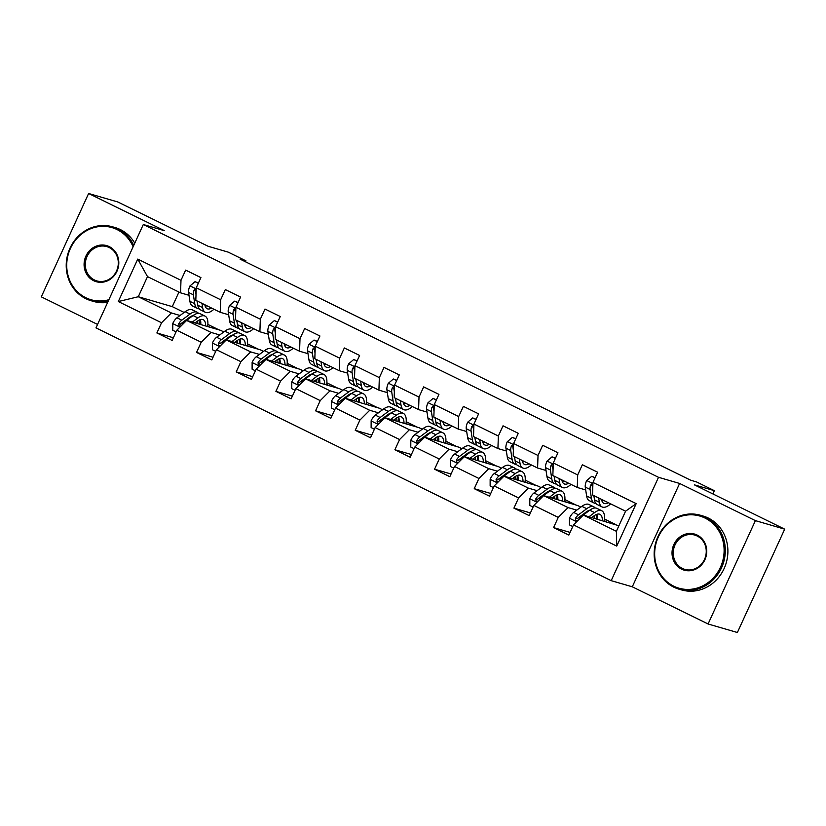 <?xml version="1.0" encoding="UTF-8"?>
<svg xmlns="http://www.w3.org/2000/svg" width="826" height="826" viewBox="0 0 826 826"><rect width="100%" height="100%" fill="white"/><g stroke="black" fill="none" stroke-linecap="round" stroke-linejoin="round"><path stroke-width="1.24" d="M708.078 623.991L737.381 632.51L784.7 529.156L755.398 520.628L679.612 483.447L658.518 477.304L611.199 580.668L632.293 586.801L708.078 623.991L755.398 520.628M658.518 477.304L143.301 224.527L95.981 327.881L611.199 580.668M143.301 224.527L164.405 230.671L88.619 193.49L41.3 296.844L97.561 324.442M88.619 193.49L117.922 202.009L208.204 246.303L228.131 252.106L245.931 260.84L240.067 259.137L690.691 480.226L696.545 481.93L714.345 490.665L694.429 484.862L784.7 529.156M618.911 525.759L583.321 515.083L616.372 531.304L625.581 511.191L592.521 494.97L592.954 482.425L597.621 472.235L582.361 464.749L577.694 474.94L553.286 462.963L557.953 452.772L542.692 445.286L538.025 455.477L513.607 443.5L518.274 433.309L503.024 425.813L498.357 436.014L473.938 424.037L478.605 413.836L463.355 406.351L458.678 416.552L434.269 404.575L438.936 394.374L423.676 386.888L419.009 397.089L394.601 385.112L399.268 374.911L384.007 367.425L379.34 377.627L354.932 365.65L359.599 355.448L344.339 347.963L339.672 358.164L315.253 346.177L319.92 335.986L304.67 328.5L300.003 338.691L275.585 326.714L280.251 316.523L264.991 309.038L260.324 319.228L235.916 307.251L240.583 297.061L225.322 289.575L220.656 299.766L196.247 287.789L200.914 277.598L185.654 270.112L180.987 280.303L137.756 259.096L118.314 301.552L138.293 296.73L171.354 312.951L180.068 315.491M592.954 482.425L636.185 503.643L616.743 546.1L573.512 524.892L568.846 535.083L553.585 527.597L570.074 532.398M118.314 301.552L161.545 322.76L156.878 332.961L172.138 340.446L176.805 330.245L201.214 342.232L196.547 352.423L211.807 359.909L216.474 349.718L240.893 361.695L236.215 371.886L251.476 379.371L256.143 369.181L280.561 381.158L275.894 391.348L291.144 398.834L295.822 388.643L320.23 400.62L315.563 410.811L330.823 418.297L335.49 408.106L359.899 420.083L355.232 430.284L370.492 437.77L375.159 427.569L399.567 439.546L394.9 449.747L410.161 457.232L414.828 447.031L439.246 459.008L434.569 469.209L449.829 476.695L454.496 466.494L478.915 478.471L474.248 488.672L489.498 496.158L494.175 485.956L518.583 497.944L513.917 508.135L529.177 515.62L533.844 505.429L558.252 517.406L553.585 527.597M553.286 462.963L552.852 475.508L577.271 487.485L585.696 489.932M597.415 516.136L596.64 515.909M586.181 512.863L585.314 512.616M576.775 510.127L568.061 507.598L543.642 495.621L577.642 505.512L580.864 507.092M596.702 514.866L597.229 515.125M577.271 487.485L577.694 474.94M558.252 517.406L568.061 507.598M533.844 505.429L543.642 495.621M513.607 443.5L513.183 456.035L537.592 468.012L546.027 470.469M557.746 496.674L556.972 496.447M546.513 493.401L545.645 493.153M537.106 490.665L528.392 488.125L503.974 476.148L537.963 486.039L541.195 487.629M557.034 495.404L557.56 495.662M537.592 468.012L538.025 455.477M518.583 497.944L528.392 488.125M494.175 485.956L503.974 476.148M473.938 424.037L473.515 436.572L497.923 448.549L506.359 451.006M518.078 477.211L517.303 476.984M506.844 473.938L505.977 473.69M497.428 471.202L488.713 468.662L464.305 456.685L498.295 466.576L501.527 468.166M517.365 475.931L517.892 476.189M497.923 448.549L498.357 436.014M478.915 478.471L488.713 468.662M454.496 466.494L464.305 456.685M434.269 404.575L433.846 417.109L458.254 429.086L466.68 431.544M478.399 457.749L477.624 457.521M467.165 454.476L466.308 454.228M457.759 451.739L449.045 449.199L424.636 437.222L458.626 447.114L461.858 448.704M477.696 456.468L478.223 456.726M458.254 429.086L458.678 416.552M439.246 459.008L449.045 449.199M414.828 447.031L424.636 437.222M394.601 385.112L394.167 397.647L418.586 409.624L427.011 412.081M438.73 438.276L437.956 438.059M427.496 435.013L426.629 434.765M418.09 432.277L409.376 429.737L384.968 417.76L418.958 427.651L422.189 429.241M438.017 437.006L438.554 437.264M418.586 409.624L419.009 397.089M399.567 439.546L409.376 429.737M375.159 427.569L384.968 417.76M354.932 365.65L354.499 378.184L378.917 390.161L387.342 392.618M399.061 418.813L398.287 418.596M387.828 415.55L386.96 415.292M378.422 412.814L369.707 410.274L345.289 398.297L379.289 408.189L382.51 409.768M398.349 417.543L398.875 417.801M378.917 390.161L379.34 377.627M359.899 420.083L369.707 410.274M335.49 408.106L345.289 398.297M315.253 346.177L314.83 358.721L339.238 370.698L347.674 373.145M359.393 399.35L358.618 399.123M348.159 396.088L347.292 395.83M338.753 393.341L330.039 390.812L305.62 378.835L339.61 388.726L342.842 390.306M358.68 398.08L359.207 398.339M339.238 370.698L339.672 358.164M320.23 400.62L330.039 390.812M295.822 388.643L305.62 378.835M275.585 326.714L275.161 339.259L299.57 351.236L307.995 353.683M319.714 379.888L318.95 379.661M308.48 376.625L307.623 376.367M299.074 373.879L290.36 371.349L265.951 359.372L299.941 369.263L303.173 370.843M319.012 378.618L319.538 378.876M299.57 351.236L300.003 338.691M280.561 381.158L290.36 371.349M256.143 369.181L265.951 359.372M235.916 307.251L235.493 319.796L259.901 331.773L268.326 334.22M280.045 360.425L279.271 360.198M268.811 357.152L267.954 356.904M259.405 354.416L250.691 351.886L226.283 339.909L260.273 349.801L263.504 351.38M279.343 359.155L279.869 359.413M259.901 331.773L260.324 319.228M240.893 361.695L250.691 351.886M216.474 349.718L226.283 339.909M196.247 287.789L195.814 300.323L220.232 312.311L228.657 314.758M240.376 340.962L239.602 340.735M229.143 337.689L228.275 337.442M219.737 334.953L211.022 332.413L186.604 320.436L220.604 330.338L223.836 331.918M239.664 339.692L240.201 339.951M220.232 312.311L220.656 299.766M201.214 342.232L211.022 332.413M176.805 330.245L186.604 320.436M137.756 259.096L147.503 276.617L180.564 292.838L188.989 295.295M200.708 321.5L199.933 321.273M189.474 318.227L188.607 317.979M178.953 292.053L172.283 306.632L184.157 312.455M199.995 320.22L200.522 320.488M172.283 306.632L138.293 296.73L147.503 276.617M180.564 292.838L180.987 280.303M161.545 322.76L171.354 312.951M712.859 493.907L714.345 490.665M245.487 261.79L245.931 260.84M207.863 324.422L218.89 329.832M247.532 343.895L258.559 349.295M287.211 363.357L298.227 368.757M326.879 382.82L337.896 388.23M366.548 402.283L377.575 407.693M406.216 421.745L417.244 427.156M445.895 441.208L456.912 446.618M485.564 460.671L496.581 466.081M525.233 480.133L536.25 485.543M564.901 499.606L575.928 505.006M604.57 519.069L615.597 524.469M616.743 546.1L616.372 531.304M625.581 511.191L636.185 503.643M573.512 524.892L583.321 515.083M156.878 332.961L173.367 337.762M199.902 321.582L200.739 321.82M199.84 322.243L200.801 322.718M207.718 326.105L210.093 327.272M239.581 341.045L240.418 341.293M239.509 341.706L240.469 342.181M247.387 345.578L249.772 346.744M196.547 352.423L213.036 357.224M279.25 360.508L280.086 360.755M279.178 361.168L280.148 361.643M287.066 365.04L289.441 366.207M236.215 371.886L252.704 376.687M318.919 379.97L319.755 380.218M318.846 380.631L319.817 381.106M326.735 384.503L329.109 385.67M275.894 391.348L292.383 396.15M358.587 399.433L359.424 399.681M358.515 400.094L359.486 400.569M366.403 403.966L368.778 405.132M315.563 410.811L332.052 415.612M398.256 418.896L399.092 419.143M398.194 419.556L399.154 420.031M406.072 423.428L408.447 424.595M355.232 430.284L371.721 435.075M437.935 438.369L438.771 438.606M437.863 439.029L438.823 439.494M445.741 442.891L448.126 444.058M394.9 449.747L411.389 454.537M477.604 457.831L478.44 458.069M477.531 458.492L478.502 458.967M485.42 462.353L487.794 463.52M434.569 469.209L451.058 474.01M517.272 477.294L518.109 477.531M517.2 477.955L518.17 478.43M525.088 481.816L527.463 482.983M474.248 488.672L490.737 493.473M556.941 496.756L557.777 497.004M556.879 497.417L557.839 497.892M564.757 501.289L567.132 502.456M513.917 508.135L530.406 512.936M596.609 516.219L597.456 516.467M596.548 516.88L597.508 517.355M604.425 520.752L606.8 521.918M679.612 483.447L632.293 586.801M198.312 283.277L195.019 281.666L189.918 286.002A8.157 3.19 116.1 0 0 188.555 292.466L189.918 301.345A23.551 9.22 116.1 0 0 192.644 306.054L197.476 308.418A23.551 9.22 116.1 0 0 199.18 308.81M201.978 303.349L202.628 307.582A23.551 9.22 116.1 0 0 205.354 312.29A23.551 9.22 116.1 0 0 213.965 309.234M204.848 304.763L204.858 304.794A19.545 7.651 116.1 0 0 207.119 308.697A19.545 7.651 116.1 0 0 211.621 308.077M198.426 283.029L195.019 281.666M196.185 289.596L194.833 289.513L193.934 290.515A8.157 3.19 116.1 0 0 193.387 294.83L194.75 303.72A23.551 9.22 116.1 0 0 197.476 308.418M205.168 306.136A23.551 9.22 116.1 0 0 206.077 305.362M197.393 302.595A19.545 7.651 -63.9 0 1 196.97 300.922L196.97 300.891M205.354 312.29L200.522 309.915A23.551 9.22 -63.9 0 1 197.796 305.217L197.146 300.984M205.251 306.394A19.545 7.651 116.1 0 0 206.789 305.713M196.01 294.645L195.607 292.043A4.161 1.631 -63.9 0 1 195.628 291.01L193.934 290.515M195.07 322.904L197.331 321.221A19.545 7.651 -63.9 0 1 203.237 319.693A19.545 7.651 -63.9 0 1 205.643 325.981M192.293 322.099L197.889 317.938A23.551 9.22 -63.9 0 1 205.003 316.1A23.551 9.22 -63.9 0 1 207.667 326.569M176.052 331.887L172.768 330.276L172.789 323.441A8.157 3.19 -63.9 0 1 176.96 317.793L185.169 311.701A23.551 9.22 -63.9 0 1 192.282 309.864L197.115 312.228A23.551 9.22 116.1 0 0 190.001 314.076L181.782 320.168A8.157 3.19 116.1 0 0 178.715 323.761L179.015 325.929L181.07 325.981M181.772 325.258A8.157 3.19 -63.9 0 1 184.838 321.665L193.057 315.573A23.551 9.22 -63.9 0 1 200.171 313.725L205.003 316.1M200.759 324.556A19.545 7.651 116.1 0 0 200.274 319.631M199.541 324.205A23.551 9.22 116.1 0 0 200.016 319.714M198.467 313.343A23.551 9.22 116.1 0 0 197.115 312.228M178.715 323.761L180.409 324.246A4.161 1.631 -63.9 0 1 181.235 323.451L189.453 317.349A19.545 7.651 -63.9 0 1 193.026 315.594M197.734 320.932A19.545 7.651 -63.9 0 1 197.662 323.658M133.11 246.788A37.552 34.475 -73.8 0 0 117.055 229.566A37.552 34.475 -73.8 0 0 70.427 248.43A37.552 34.475 -73.8 0 0 85.842 297.732A37.552 34.475 -73.8 0 0 108.887 299.704M108.299 300.994A38.481 35.322 106.2 0 1 91.046 300.705A38.481 35.322 106.2 0 1 85.811 298.671A38.481 35.322 106.2 0 1 68.837 250.98A38.481 35.322 106.2 0 1 112.553 226.809A38.481 35.322 106.2 0 1 117.788 228.833A38.481 35.322 106.2 0 1 133.76 245.384M109.249 246.613A18.781 17.243 106.2 0 1 116.962 271.258A18.781 17.243 106.2 0 1 93.648 280.695A18.781 17.243 106.2 0 1 85.935 256.039A18.781 17.243 106.2 0 1 109.249 246.613M94.381 279.952A17.852 16.386 -73.8 0 0 96.807 280.902A17.852 16.386 -73.8 0 0 117.085 269.679A17.852 16.386 -73.8 0 0 109.218 247.552A17.852 16.386 -73.8 0 0 106.791 246.613A17.852 16.386 -73.8 0 0 86.503 257.826A17.852 16.386 -73.8 0 0 94.381 279.952M112.553 226.809L115.134 227.553A38.481 35.322 106.2 0 1 120.369 229.587A38.481 35.322 106.2 0 1 134.772 243.154M107.659 302.378A38.481 35.322 106.2 0 1 93.627 301.449L91.046 300.705M704.991 518.036A37.552 34.475 -73.8 0 0 658.363 536.89A37.552 34.475 -73.8 0 0 673.789 586.192A37.552 34.475 -73.8 0 0 720.417 567.338A37.552 34.475 -73.8 0 0 704.991 518.036M673.758 587.131A38.481 35.322 106.2 0 1 656.784 539.44A38.481 35.322 106.2 0 1 700.489 515.269A38.481 35.322 106.2 0 1 705.724 517.303A38.481 35.322 106.2 0 1 722.698 564.994A38.481 35.322 106.2 0 1 678.993 589.165A38.481 35.322 106.2 0 1 673.758 587.131M697.185 535.072A18.781 17.243 106.2 0 1 704.898 559.729A18.781 17.243 106.2 0 1 681.584 569.155A18.781 17.243 106.2 0 1 673.871 544.51A18.781 17.243 106.2 0 1 697.185 535.072M682.317 568.422A17.852 16.386 -73.8 0 0 684.754 569.362A17.852 16.386 -73.8 0 0 705.032 558.149A17.852 16.386 -73.8 0 0 697.154 536.012A17.852 16.386 -73.8 0 0 694.728 535.072A17.852 16.386 -73.8 0 0 674.45 546.296A17.852 16.386 -73.8 0 0 682.317 568.422M700.489 515.269L703.071 516.023A38.481 35.322 106.2 0 1 708.305 518.047A38.481 35.322 106.2 0 1 725.28 565.738A38.481 35.322 106.2 0 1 681.564 589.919L678.993 589.165M237.981 302.739L234.698 301.129L229.597 305.475A8.157 3.19 116.1 0 0 228.224 311.929L229.587 320.808A23.551 9.22 116.1 0 0 232.312 325.516L237.145 327.891A23.551 9.22 116.1 0 0 238.848 328.273M241.657 322.811L242.297 327.044A23.551 9.22 116.1 0 0 245.023 331.753A23.551 9.22 116.1 0 0 253.634 328.696M244.517 324.226L244.527 324.257A19.545 7.651 116.1 0 0 246.788 328.159A19.545 7.651 116.1 0 0 251.29 327.55M238.094 302.492L234.698 301.129M235.854 309.058L234.501 308.976L233.613 309.977A8.157 3.19 116.1 0 0 233.056 314.303L234.419 323.183A23.551 9.22 116.1 0 0 237.145 327.891M244.837 325.599A23.551 9.22 116.1 0 0 245.745 324.825M237.072 322.068A19.545 7.651 -63.9 0 1 236.639 320.385L236.639 320.354M245.023 331.753L240.19 329.388A23.551 9.22 -63.9 0 1 237.465 324.68L236.825 320.447M244.919 325.857A19.545 7.651 116.1 0 0 246.458 325.176M235.678 314.107L235.286 311.505A4.161 1.631 -63.9 0 1 235.296 310.473L233.613 309.977M277.65 322.212L274.366 320.591L269.266 324.938A8.157 3.19 116.1 0 0 267.892 331.391L269.255 340.271A23.551 9.22 116.1 0 0 271.981 344.979L276.813 347.354A23.551 9.22 116.1 0 0 278.517 347.736M281.325 342.284L281.976 346.517A23.551 9.22 116.1 0 0 284.702 351.215A23.551 9.22 116.1 0 0 293.302 348.159M284.196 343.688L284.196 343.719A19.545 7.651 116.1 0 0 286.457 347.622A19.545 7.651 116.1 0 0 290.959 347.013M277.763 321.954L274.366 320.591M275.523 328.521L274.17 328.438L273.282 329.44A8.157 3.19 116.1 0 0 272.725 333.766L274.087 342.645A23.551 9.22 116.1 0 0 276.813 347.354M284.505 345.061A23.551 9.22 116.1 0 0 285.414 344.287M276.741 341.53A19.545 7.651 -63.9 0 1 276.318 339.847L276.307 339.816M284.702 351.215L279.869 348.851A23.551 9.22 -63.9 0 1 277.144 344.143L276.493 339.909M284.598 345.32A19.545 7.651 116.1 0 0 286.126 344.638M275.347 333.57L274.955 330.968A4.161 1.631 -63.9 0 1 274.965 329.935L273.282 329.44M234.739 342.367L237 340.684A19.545 7.651 -63.9 0 1 242.906 339.156A19.545 7.651 -63.9 0 1 245.312 345.444M231.961 341.561L237.558 337.4A23.551 9.22 -63.9 0 1 244.672 335.562A23.551 9.22 -63.9 0 1 247.335 346.032M215.731 351.349L212.437 349.739L212.458 342.904A8.157 3.19 -63.9 0 1 216.629 337.266L224.848 331.164A23.551 9.22 -63.9 0 1 231.951 329.326L236.783 331.691A23.551 9.22 116.1 0 0 229.68 333.539L221.461 339.631A8.157 3.19 116.1 0 0 218.394 343.224L218.684 345.392L220.749 345.444M221.44 344.721A8.157 3.19 -63.9 0 1 224.507 341.128L232.726 335.036A23.551 9.22 -63.9 0 1 239.839 333.188L244.672 335.562M240.438 344.029A19.545 7.651 116.1 0 0 239.943 339.094M239.21 343.668A23.551 9.22 116.1 0 0 239.685 339.176M238.136 332.806A23.551 9.22 116.1 0 0 236.783 331.691M218.394 343.224L220.077 343.709A4.161 1.631 -63.9 0 1 220.903 342.914L229.122 336.812A19.545 7.651 -63.9 0 1 232.695 335.057M237.413 340.395A19.545 7.651 -63.9 0 1 237.33 343.12M274.408 361.829L276.679 360.146A19.545 7.651 -63.9 0 1 282.575 358.618A19.545 7.651 -63.9 0 1 284.98 364.906M271.63 361.024L277.226 356.873A23.551 9.22 -63.9 0 1 284.34 355.025A23.551 9.22 -63.9 0 1 287.004 365.495M255.399 370.812L252.106 369.201L252.126 362.366A8.157 3.19 -63.9 0 1 256.297 356.729L264.516 350.627A23.551 9.22 -63.9 0 1 271.63 348.789L276.462 351.153A23.551 9.22 116.1 0 0 269.348 353.001L261.13 359.093A8.157 3.19 116.1 0 0 258.063 362.686L258.352 364.855L260.417 364.906M258.063 362.686L259.746 363.172A4.161 1.631 -63.9 0 1 260.572 362.377L268.791 356.285A19.545 7.651 -63.9 0 1 272.373 354.519A23.551 9.22 -63.9 0 1 279.508 352.65L284.34 355.025M280.107 363.492A19.545 7.651 116.1 0 0 279.611 358.556M278.889 363.13A23.551 9.22 116.1 0 0 279.353 358.639M277.804 352.268A23.551 9.22 116.1 0 0 276.462 351.153M277.082 359.857A19.545 7.651 -63.9 0 1 276.999 362.583M261.109 364.183A8.157 3.19 -63.9 0 1 264.175 360.59L272.394 354.499L277.226 356.873M317.318 341.675L314.035 340.054L308.934 344.401A8.157 3.19 116.1 0 0 307.561 350.854L308.924 359.733A23.551 9.22 116.1 0 0 311.65 364.442L316.482 366.816A23.551 9.22 116.1 0 0 318.186 367.198M320.994 361.747L321.644 365.98A23.551 9.22 116.1 0 0 324.37 370.678A23.551 9.22 116.1 0 0 332.971 367.622M323.864 363.151L323.864 363.182A19.545 7.651 116.1 0 0 326.136 367.085A19.545 7.651 116.1 0 0 330.637 366.476M317.432 341.427L314.035 340.054M315.191 347.983L313.839 347.901L312.951 348.902A8.157 3.19 116.1 0 0 312.393 353.229L313.756 362.108A23.551 9.22 116.1 0 0 316.482 366.816M324.174 364.524A23.551 9.22 116.1 0 0 325.093 363.75M316.41 360.993A19.545 7.651 -63.9 0 1 315.986 359.32L315.976 359.279M324.37 370.678L319.538 368.313A23.551 9.22 -63.9 0 1 316.812 363.605L316.162 359.372M324.267 364.782A19.545 7.651 116.1 0 0 325.805 364.101M315.026 353.043L314.623 350.43A4.161 1.631 -63.9 0 1 314.634 349.398L312.951 348.902M356.987 361.138L353.704 359.527L348.603 363.863A8.157 3.19 116.1 0 0 347.24 370.316L348.603 379.206A23.551 9.22 116.1 0 0 351.329 383.904L356.161 386.279A23.551 9.22 116.1 0 0 357.865 386.661M360.663 381.209L361.313 385.443A23.551 9.22 116.1 0 0 364.039 390.151A23.551 9.22 116.1 0 0 372.64 387.084M363.533 382.614L363.543 382.644A19.545 7.651 116.1 0 0 365.804 386.558A19.545 7.651 116.1 0 0 370.306 385.938M357.111 360.89L353.704 359.527M354.87 367.446L353.507 367.363L352.619 368.365A8.157 3.19 116.1 0 0 352.072 372.691L353.425 381.571A23.551 9.22 116.1 0 0 356.161 386.279M363.843 383.987A23.551 9.22 116.1 0 0 364.762 383.212M356.078 380.456A19.545 7.651 -63.9 0 1 355.655 378.783L355.655 378.752M364.039 390.151L359.207 387.776A23.551 9.22 -63.9 0 1 356.481 383.068L355.83 378.835M363.936 384.245A19.545 7.651 116.1 0 0 365.474 383.563M354.695 372.505L354.292 369.893A4.161 1.631 -63.9 0 1 354.313 368.861L352.619 368.365M396.666 380.6L393.372 378.989L388.272 383.326A8.157 3.19 116.1 0 0 386.909 389.779L388.272 398.669A23.551 9.22 116.1 0 0 390.997 403.367L395.83 405.742A23.551 9.22 116.1 0 0 397.533 406.124M400.331 400.672L400.982 404.905A23.551 9.22 116.1 0 0 403.707 409.613A23.551 9.22 116.1 0 0 412.319 406.547M403.202 402.076L403.212 402.107A19.545 7.651 116.1 0 0 405.473 406.02A19.545 7.651 116.1 0 0 409.975 405.401M396.779 380.352L393.372 378.989M394.539 386.909L393.186 386.826L392.288 387.838A8.157 3.19 116.1 0 0 391.741 392.154L393.104 401.033A23.551 9.22 116.1 0 0 395.83 405.742M403.522 403.449A23.551 9.22 116.1 0 0 404.43 402.685M395.747 399.918A19.545 7.651 -63.9 0 1 395.324 398.246L395.324 398.215M403.707 409.613L398.875 407.239A23.551 9.22 -63.9 0 1 396.15 402.53L395.499 398.297M403.604 403.707A19.545 7.651 116.1 0 0 405.143 403.026M394.363 391.968L393.961 389.366A4.161 1.631 -63.9 0 1 393.981 388.323L392.288 387.838M314.076 381.292L316.348 379.609A19.545 7.651 -63.9 0 1 322.254 378.081A19.545 7.651 -63.9 0 1 324.649 384.369M311.299 380.487L316.905 376.336A23.551 9.22 -63.9 0 1 324.009 374.488A23.551 9.22 -63.9 0 1 326.673 384.957M295.068 390.275L291.785 388.664L291.795 381.829A8.157 3.19 -63.9 0 1 295.966 376.191L304.185 370.089A23.551 9.22 -63.9 0 1 311.299 368.251L316.131 370.626A23.551 9.22 116.1 0 0 309.017 372.464L300.798 378.556A8.157 3.19 116.1 0 0 297.732 382.149L298.031 384.317L300.086 384.369M300.788 383.646A8.157 3.19 -63.9 0 1 303.854 380.053L312.073 373.961A23.551 9.22 -63.9 0 1 319.177 372.123L324.009 374.488M319.776 382.954A19.545 7.651 116.1 0 0 319.28 378.019M318.557 382.593A23.551 9.22 116.1 0 0 319.022 378.101M317.473 371.731A23.551 9.22 116.1 0 0 316.131 370.626M297.732 382.149L299.415 382.634A4.161 1.631 -63.9 0 1 300.241 381.839L308.459 375.747A19.545 7.651 -63.9 0 1 312.042 373.982M316.75 379.32A19.545 7.651 -63.9 0 1 316.678 382.046M353.745 400.755L356.016 399.072A19.545 7.651 -63.9 0 1 361.922 397.543A19.545 7.651 -63.9 0 1 364.318 403.831M350.967 399.949L356.574 395.799A23.551 9.22 -63.9 0 1 363.688 393.95A23.551 9.22 -63.9 0 1 366.341 404.42M334.736 409.737L331.453 408.127L331.463 401.291A8.157 3.19 -63.9 0 1 335.635 395.654L343.853 389.562A23.551 9.22 -63.9 0 1 350.967 387.714L355.8 390.089A23.551 9.22 116.1 0 0 348.686 391.927L340.467 398.018A8.157 3.19 116.1 0 0 337.4 401.612L337.7 403.78L339.754 403.831M337.4 401.612L339.094 402.107A4.161 1.631 -63.9 0 1 339.92 401.302L348.138 395.21A19.545 7.651 -63.9 0 1 351.711 393.444A23.551 9.22 -63.9 0 1 358.856 391.586L363.688 393.95M359.444 402.417A19.545 7.651 116.1 0 0 358.959 397.482M358.226 402.055A23.551 9.22 116.1 0 0 358.69 397.574M357.152 391.194A23.551 9.22 116.1 0 0 355.8 390.089M356.419 398.782A19.545 7.651 -63.9 0 1 356.347 401.508M340.457 403.109A8.157 3.19 -63.9 0 1 343.523 399.516L351.742 393.424L356.574 395.799M393.424 420.217L395.685 418.545A19.545 7.651 -63.9 0 1 401.591 417.006A19.545 7.651 -63.9 0 1 403.997 423.294M390.646 419.412L396.243 415.261A23.551 9.22 -63.9 0 1 403.356 413.413A23.551 9.22 -63.9 0 1 406.02 423.883M374.405 429.21L371.122 427.589L371.142 420.754A8.157 3.19 -63.9 0 1 375.314 415.117L383.522 409.025A23.551 9.22 -63.9 0 1 390.636 407.177L395.468 409.551A23.551 9.22 116.1 0 0 388.354 411.389L380.146 417.491A8.157 3.19 116.1 0 0 377.069 421.074L377.368 423.242L379.423 423.294M380.125 422.571A8.157 3.19 -63.9 0 1 383.192 418.988L391.41 412.886A23.551 9.22 -63.9 0 1 398.524 411.049L403.356 413.413M399.113 421.88A19.545 7.651 116.1 0 0 398.628 416.944M397.895 421.528A23.551 9.22 116.1 0 0 398.369 417.037M396.821 410.656A23.551 9.22 116.1 0 0 395.468 409.551M377.069 421.074L378.762 421.57A4.161 1.631 -63.9 0 1 379.588 420.764L387.807 414.673A19.545 7.651 -63.9 0 1 391.379 412.907M396.088 418.255A19.545 7.651 -63.9 0 1 396.015 420.981M433.092 439.69L435.364 438.007A19.545 7.651 -63.9 0 1 441.26 436.479A19.545 7.651 -63.9 0 1 443.665 442.767M430.315 438.874L435.911 434.724A23.551 9.22 -63.9 0 1 443.025 432.886A23.551 9.22 -63.9 0 1 445.689 443.355M414.084 448.673L410.79 447.052L410.811 440.227A8.157 3.19 -63.9 0 1 414.982 434.579L423.201 428.488A23.551 9.22 -63.9 0 1 430.305 426.639L435.137 429.014A23.551 9.22 116.1 0 0 428.033 430.852L419.815 436.954A8.157 3.19 116.1 0 0 416.748 440.537L417.037 442.715L419.102 442.767M416.748 440.537L418.431 441.032A4.161 1.631 -63.9 0 1 419.257 440.227L427.476 434.135A19.545 7.651 -63.9 0 1 431.048 432.38A23.551 9.22 -63.9 0 1 438.193 430.511L443.025 432.886M438.792 441.342A19.545 7.651 116.1 0 0 438.296 436.407M437.563 440.991A23.551 9.22 116.1 0 0 438.038 436.5M436.489 430.129A23.551 9.22 116.1 0 0 435.137 429.014M435.767 437.718A19.545 7.651 -63.9 0 1 435.684 440.444M419.794 442.034A8.157 3.19 -63.9 0 1 422.86 438.451L431.079 432.349L435.911 434.724M472.761 459.153L475.033 457.47A19.545 7.651 -63.9 0 1 480.928 455.942A19.545 7.651 -63.9 0 1 483.334 462.23M469.984 458.337L475.58 454.186A23.551 9.22 -63.9 0 1 482.694 452.349A23.551 9.22 -63.9 0 1 485.358 462.818M453.753 468.135L450.459 466.525L450.48 459.69A8.157 3.19 -63.9 0 1 454.651 454.042L462.87 447.95A23.551 9.22 -63.9 0 1 469.984 446.102L474.816 448.477A23.551 9.22 116.1 0 0 467.702 450.325L459.483 456.417A8.157 3.19 116.1 0 0 456.417 459.999L456.716 462.178L458.771 462.23M459.462 461.497A8.157 3.19 -63.9 0 1 462.539 457.914L470.748 451.822A23.551 9.22 -63.9 0 1 477.862 449.974L482.694 452.349M478.46 460.805A19.545 7.651 116.1 0 0 477.965 455.869M477.242 460.454A23.551 9.22 116.1 0 0 477.707 455.962M476.158 449.592A23.551 9.22 116.1 0 0 474.816 448.477M456.417 459.999L458.1 460.495A4.161 1.631 -63.9 0 1 458.926 459.69L467.144 453.598A19.545 7.651 -63.9 0 1 470.727 451.843M475.435 457.181A19.545 7.651 -63.9 0 1 475.363 459.906M512.43 478.615L514.701 476.932A19.545 7.651 -63.9 0 1 520.607 475.404A19.545 7.651 -63.9 0 1 523.003 481.692M509.652 477.8L515.259 473.649A23.551 9.22 -63.9 0 1 522.362 471.811A23.551 9.22 -63.9 0 1 525.026 482.281M493.421 487.598L490.138 485.987L490.148 479.152A8.157 3.19 -63.9 0 1 494.32 473.505L502.538 467.413A23.551 9.22 -63.9 0 1 509.652 465.575L514.484 467.939A23.551 9.22 116.1 0 0 507.37 469.787L499.152 475.879A8.157 3.19 116.1 0 0 496.085 479.472L496.385 481.641L498.439 481.692M496.085 479.472L497.768 479.958A4.161 1.631 -63.9 0 1 498.594 479.163L506.813 473.061A19.545 7.651 -63.9 0 1 510.396 471.305A23.551 9.22 -63.9 0 1 517.53 469.436L522.362 471.811M518.129 480.267A19.545 7.651 116.1 0 0 517.634 475.332M516.911 479.916A23.551 9.22 116.1 0 0 517.375 475.425M515.827 469.054A23.551 9.22 116.1 0 0 514.484 467.939M515.104 476.643A19.545 7.651 -63.9 0 1 515.032 479.369M499.141 480.969A8.157 3.19 -63.9 0 1 502.208 477.376L510.427 471.285L515.259 473.649M552.109 498.078L554.37 496.395A19.545 7.651 -63.9 0 1 560.276 494.867A19.545 7.651 -63.9 0 1 562.671 501.155M549.321 497.273L554.927 493.112A23.551 9.22 -63.9 0 1 562.041 491.274A23.551 9.22 -63.9 0 1 564.695 501.743M533.09 507.061L529.807 505.45L529.817 498.615A8.157 3.19 -63.9 0 1 533.988 492.967L542.207 486.875A23.551 9.22 -63.9 0 1 549.321 485.038L554.153 487.402A23.551 9.22 116.1 0 0 547.039 489.25L538.82 495.342A8.157 3.19 116.1 0 0 535.754 498.935L536.053 501.103L538.108 501.155M538.81 500.432A8.157 3.19 -63.9 0 1 541.877 496.839L550.095 490.747A23.551 9.22 -63.9 0 1 557.209 488.899L562.041 491.274M557.798 499.73A19.545 7.651 116.1 0 0 557.313 494.805M556.579 499.379A23.551 9.22 116.1 0 0 557.054 494.888M555.506 488.517A23.551 9.22 116.1 0 0 554.153 487.402M535.754 498.935L537.447 499.42A4.161 1.631 -63.9 0 1 538.273 498.625L546.492 492.523A19.545 7.651 -63.9 0 1 550.064 490.768M554.773 496.106A19.545 7.651 -63.9 0 1 554.7 498.832M436.334 400.063L433.051 398.452L427.951 402.789A8.157 3.19 116.1 0 0 426.577 409.252L427.94 418.132A23.551 9.22 116.1 0 0 430.666 422.84L435.498 425.204A23.551 9.22 116.1 0 0 437.202 425.596M440.01 420.135L440.65 424.368A23.551 9.22 116.1 0 0 443.376 429.076A23.551 9.22 116.1 0 0 451.987 426.01M442.881 421.539L442.881 421.58A19.545 7.651 116.1 0 0 445.142 425.483A19.545 7.651 116.1 0 0 449.643 424.863M436.448 399.815L433.051 398.452M434.208 406.382L432.855 406.289L431.967 407.301A8.157 3.19 116.1 0 0 431.409 411.616L432.772 420.496A23.551 9.22 116.1 0 0 435.498 425.204M443.19 422.912A23.551 9.22 116.1 0 0 444.099 422.148M435.426 419.381A19.545 7.651 -63.9 0 1 434.992 417.708L434.992 417.677M443.376 429.076L438.544 426.701A23.551 9.22 -63.9 0 1 435.818 421.993L435.178 417.76M443.273 423.17A19.545 7.651 116.1 0 0 444.811 422.499M434.032 411.431L433.64 408.829A4.161 1.631 -63.9 0 1 433.65 407.786L431.967 407.301M476.003 419.525L472.72 417.915L467.619 422.251A8.157 3.19 116.1 0 0 466.246 428.715L467.609 437.594A23.551 9.22 116.1 0 0 470.335 442.302L475.167 444.667A23.551 9.22 116.1 0 0 476.87 445.059M479.679 439.597L480.329 443.83A23.551 9.22 116.1 0 0 483.055 448.539A23.551 9.22 116.1 0 0 491.656 445.472M482.549 441.012L482.549 441.043A19.545 7.651 116.1 0 0 484.81 444.946A19.545 7.651 116.1 0 0 489.312 444.326M476.117 419.278L472.72 417.915M473.876 425.844L472.524 425.762L471.636 426.763A8.157 3.19 116.1 0 0 471.078 431.079L472.441 439.969A23.551 9.22 116.1 0 0 475.167 444.667M482.859 442.385A23.551 9.22 116.1 0 0 483.778 441.611M475.095 438.843A19.545 7.651 -63.9 0 1 474.671 437.171L474.661 437.14M483.055 448.539L478.223 446.164A23.551 9.22 -63.9 0 1 475.497 441.466L474.847 437.233M482.952 442.643A19.545 7.651 116.1 0 0 484.48 441.962M473.711 430.893L473.308 428.291A4.161 1.631 -63.9 0 1 473.319 427.248L471.636 426.763M515.672 438.988L512.388 437.377L507.288 441.714A8.157 3.19 116.1 0 0 505.925 448.177L507.278 457.057A23.551 9.22 116.1 0 0 510.003 461.765L514.835 464.129A23.551 9.22 116.1 0 0 516.539 464.522M519.347 459.06L519.998 463.293A23.551 9.22 116.1 0 0 522.724 468.001A23.551 9.22 116.1 0 0 531.325 464.945M522.218 460.474L522.218 460.505A19.545 7.651 116.1 0 0 524.489 464.408A19.545 7.651 116.1 0 0 528.991 463.789M515.785 438.74L512.388 437.377M513.545 445.307L512.192 445.224L511.304 446.226A8.157 3.19 116.1 0 0 510.747 450.542L512.11 459.432A23.551 9.22 116.1 0 0 514.835 464.129M522.528 461.848A23.551 9.22 116.1 0 0 523.447 461.073M514.763 458.306A19.545 7.651 -63.9 0 1 514.34 456.633L514.33 456.602M522.724 468.001L517.892 465.627A23.551 9.22 -63.9 0 1 515.166 460.929L514.515 456.695M522.621 462.106A19.545 7.651 116.1 0 0 524.159 461.424M513.38 450.356L512.977 447.754A4.161 1.631 -63.9 0 1 512.987 446.711L511.304 446.226M555.351 458.451L552.057 456.84L546.957 461.176A8.157 3.19 116.1 0 0 545.594 467.64L546.957 476.519A23.551 9.22 116.1 0 0 549.682 481.228L554.514 483.602A23.551 9.22 116.1 0 0 556.218 483.984M559.016 478.522L559.667 482.756A23.551 9.22 116.1 0 0 562.392 487.464A23.551 9.22 116.1 0 0 570.993 484.408M561.887 479.937L561.897 479.968A19.545 7.651 116.1 0 0 564.158 483.871A19.545 7.651 116.1 0 0 568.66 483.251M555.464 458.203L552.057 456.84M553.224 464.77L551.861 464.687L550.973 465.688A8.157 3.19 116.1 0 0 550.426 470.015L551.789 478.894A23.551 9.22 116.1 0 0 554.514 483.602M562.196 481.31A23.551 9.22 116.1 0 0 563.115 480.536M554.432 477.779A19.545 7.651 -63.9 0 1 554.009 476.096L554.009 476.065M562.392 487.464L557.56 485.099A23.551 9.22 -63.9 0 1 554.835 480.391L554.184 476.158M562.289 481.568A19.545 7.651 116.1 0 0 563.828 480.887M553.048 469.818L552.646 467.217A4.161 1.631 -63.9 0 1 552.666 466.184L550.973 465.688M595.019 477.924L591.726 476.303L586.625 480.649A8.157 3.19 116.1 0 0 585.262 487.103L586.625 495.982A23.551 9.22 116.1 0 0 589.351 500.69L594.183 503.065A23.551 9.22 116.1 0 0 595.887 503.447M598.685 497.995L599.335 502.229A23.551 9.22 116.1 0 0 602.061 506.927A23.551 9.22 116.1 0 0 610.672 503.87M601.555 499.4L601.565 499.431A19.545 7.651 116.1 0 0 603.827 503.333A19.545 7.651 116.1 0 0 608.328 502.724M595.133 477.665L591.726 476.303M592.892 484.232L591.54 484.15L590.642 485.151A8.157 3.19 116.1 0 0 590.094 489.477L591.457 498.357A23.551 9.22 116.1 0 0 594.183 503.065M601.875 500.773A23.551 9.22 116.1 0 0 602.784 499.998M594.101 497.242A19.545 7.651 -63.9 0 1 593.677 495.559L593.677 495.528M602.061 506.927L597.229 504.562A23.551 9.22 -63.9 0 1 594.503 499.854L593.853 495.621M601.958 501.031A19.545 7.651 116.1 0 0 603.496 500.35M592.717 489.281L592.325 486.679A4.161 1.631 -63.9 0 1 592.335 485.647L590.642 485.151M591.777 517.541L594.039 515.858A19.545 7.651 -63.9 0 1 599.944 514.33A19.545 7.651 -63.9 0 1 602.35 520.617M589 516.735L594.596 512.585A23.551 9.22 -63.9 0 1 601.71 510.736A23.551 9.22 -63.9 0 1 604.374 521.206M572.759 526.523L569.475 524.913L569.496 518.078A8.157 3.19 -63.9 0 1 573.667 512.44L581.886 506.338A23.551 9.22 -63.9 0 1 588.99 504.5L593.822 506.865A23.551 9.22 116.1 0 0 586.718 508.713L578.499 514.804A8.157 3.19 116.1 0 0 575.423 518.398L575.722 520.566L577.777 520.617M578.479 519.895A8.157 3.19 -63.9 0 1 581.545 516.302L589.764 510.21A23.551 9.22 -63.9 0 1 596.878 508.362L601.71 510.736M597.477 519.203A19.545 7.651 116.1 0 0 596.981 514.268M596.248 518.842A23.551 9.22 116.1 0 0 596.723 514.35M595.174 507.98A23.551 9.22 116.1 0 0 593.822 506.865M575.423 518.398L577.116 518.883A4.161 1.631 -63.9 0 1 577.942 518.088L586.161 511.996A19.545 7.651 -63.9 0 1 589.733 510.231M594.441 515.569A19.545 7.651 -63.9 0 1 594.369 518.294M196.206 288.914L190.052 285.899M194.75 303.72L189.918 301.345M202.628 307.582L197.796 305.217M193.387 294.83L188.555 292.466M172.779 323.606L179.934 327.117M193.057 315.573L197.889 317.938M185.169 311.701L190.001 314.076M176.96 317.793L181.782 320.168M235.875 308.387L229.721 305.362M234.419 323.183L229.587 320.808M242.297 327.044L237.465 324.68M233.056 314.303L228.224 311.929M275.543 327.85L269.39 324.825M274.087 342.645L269.255 340.271M281.976 346.517L277.144 344.143M272.725 333.766L267.892 331.391M212.458 343.069L219.602 346.579M232.726 335.036L237.558 337.4M224.848 331.164L229.68 333.539M216.629 337.266L221.461 339.631M252.126 362.542L259.271 366.042M264.516 350.627L269.348 353.001M256.297 356.729L261.13 359.093M315.222 347.312L309.058 344.287M313.756 362.108L308.924 359.733M321.644 365.98L316.812 363.605M312.393 353.229L307.561 350.854M354.891 366.775L348.727 363.75M353.425 381.571L348.603 379.206M361.313 385.443L356.481 383.068M352.072 372.691L347.24 370.316M394.56 386.238L388.406 383.212M393.104 401.033L388.272 398.669M400.982 404.905L396.15 402.53M391.741 392.154L386.909 389.779M291.795 382.004L298.95 385.515M312.073 373.961L316.905 376.336M304.185 370.089L309.017 372.464M295.966 376.191L300.798 378.556M331.463 401.467L338.619 404.977M343.853 389.562L348.686 391.927M335.635 395.654L340.467 398.018M371.132 420.93L378.287 424.44M391.41 412.886L396.243 415.261M383.522 409.025L388.354 411.389M375.314 415.117L380.146 417.491M410.811 440.392L417.956 443.903M423.201 428.488L428.033 430.852M414.982 434.579L419.815 436.954M450.48 459.855L457.635 463.365M470.748 451.822L475.58 454.186M462.87 447.95L467.702 450.325M454.651 454.042L459.483 456.417M490.148 479.317L497.304 482.828M502.538 467.413L507.37 469.787M494.32 473.505L499.152 475.879M529.817 498.78L536.972 502.291M550.095 490.747L554.927 493.112M542.207 486.875L547.039 489.25M533.988 492.967L538.82 495.342M434.228 405.7L428.075 402.685M432.772 420.496L427.94 418.132M440.65 424.368L435.818 421.993M431.409 411.616L426.577 409.252M473.897 425.163L467.743 422.148M472.441 439.969L467.609 437.594M480.329 443.83L475.497 441.466M471.078 431.079L466.246 428.715M513.576 444.625L507.412 441.611M512.11 459.432L507.278 457.057M519.998 463.293L515.166 460.929M510.747 450.542L505.925 448.177M553.244 464.098L547.091 461.073M551.789 478.894L546.957 476.519M559.667 482.756L554.835 480.391M550.426 470.015L545.594 467.64M592.913 483.561L586.759 480.536M591.457 498.357L586.625 495.982M599.335 502.229L594.503 499.854M590.094 489.477L585.262 487.103M569.496 518.253L576.641 521.753M589.764 510.21L594.596 512.585M581.886 506.338L586.718 508.713M573.667 512.44L578.499 514.804"/></g></svg>
